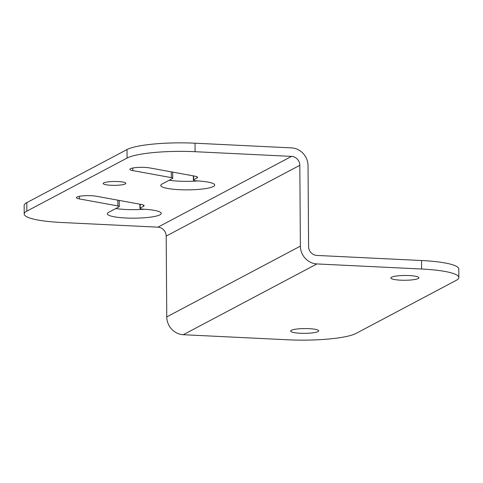 <?xml version="1.0" encoding="UTF-8"?>
<svg xmlns="http://www.w3.org/2000/svg" width="483" height="483" viewBox="0 0 483 483"><rect width="100%" height="100%" fill="white"/><g stroke="black" fill="none" stroke-linecap="round" stroke-linejoin="round"><path stroke-width="0.72" d="M171.302 171.857L171.344 177.635A5.398 0.918 -0.4 0 1 172.727 178.239A5.398 0.918 -0.4 0 1 172.461 178.529L162.089 184.023A26.982 4.595 -0.4 0 0 160.761 185.454A26.982 4.595 -0.4 0 0 187.772 189.861A26.982 4.595 -0.4 0 0 214.724 185.08A26.982 4.595 -0.4 0 0 196.943 180.89A5.398 0.918 -0.4 0 1 193.387 180.05A5.398 0.918 -0.4 0 1 193.653 179.761L193.629 175.933M127.017 149.549L127.077 158.056A53.963 9.183 -0.4 0 1 195.09 151.704L291.551 156.395A8.634 8.084 -117.9 0 1 299.822 165.301L300.384 246.125A17.267 16.174 62.1 0 0 316.92 263.935L183.299 334.713L287.971 339.803A53.963 9.183 -0.4 0 0 355.983 333.451L456.2 280.369A53.963 9.183 -0.4 0 0 458.85 277.496L458.79 268.989A53.963 9.183 179.6 0 0 421.532 260.518L316.86 255.429A8.634 8.084 62.1 0 1 308.595 246.523L308.027 165.699A17.267 16.174 62.1 0 0 291.49 147.889L195.029 143.197A53.963 9.183 179.6 0 0 127.017 149.549L26.8 202.631A53.963 9.183 179.6 0 0 24.15 205.504L24.21 214.011A53.963 9.183 -0.4 0 1 26.861 211.137L26.8 202.631M127.077 158.056L26.861 211.137M183.299 334.713A17.267 16.174 -117.9 0 1 166.762 316.902L166.194 236.078A8.634 8.084 -117.9 0 0 157.929 227.173L61.468 222.482A53.963 9.183 -0.4 0 1 24.21 214.011M171.344 177.635L132.801 170.602A11.332 1.926 -0.4 0 1 129.897 169.334A11.332 1.926 -0.4 0 1 137.16 167.48A11.332 1.926 -0.4 0 1 149.652 167.909L194.649 176.12A11.332 1.926 -0.4 0 1 197.559 177.388A11.332 1.926 -0.4 0 1 196.998 177.992L193.653 179.761M117.852 200.167L117.894 205.945A5.398 0.918 -0.4 0 1 119.277 206.549A5.398 0.918 -0.4 0 1 119.011 206.839L108.639 212.333A26.982 4.595 -0.4 0 0 107.311 213.764A26.982 4.595 -0.4 0 0 134.322 218.171A26.982 4.595 -0.4 0 0 161.274 213.389A26.982 4.595 -0.4 0 0 143.493 209.199A5.398 0.918 -0.4 0 1 139.937 208.36A5.398 0.918 -0.4 0 1 140.203 208.07L140.179 204.243M117.894 205.945L79.351 198.911A11.332 1.926 -0.4 0 1 76.447 197.644A11.332 1.926 -0.4 0 1 83.71 195.79A11.332 1.926 -0.4 0 1 96.202 196.219L141.199 204.43A11.332 1.926 -0.4 0 1 144.109 205.698A11.332 1.926 -0.4 0 1 143.548 206.301L140.203 208.07M118.009 181.554A11.332 1.926 -0.4 0 1 125.834 183.329A11.332 1.926 -0.4 0 1 114.513 185.339A11.332 1.926 -0.4 0 1 103.169 183.492A11.332 1.926 -0.4 0 1 118.009 181.554M115.781 208.547A26.982 4.595 179.6 0 0 144.429 209.254M169.231 180.237A26.982 4.595 179.6 0 0 197.879 180.944M409.234 275.576A14.031 2.391 -0.4 0 1 418.918 277.779A14.031 2.391 -0.4 0 1 404.905 280.261A14.031 2.391 -0.4 0 1 390.862 277.973A14.031 2.391 -0.4 0 1 409.234 275.576M309.017 328.657A14.031 2.391 -0.4 0 1 318.702 330.861A14.031 2.391 -0.4 0 1 304.688 333.342A14.031 2.391 -0.4 0 1 290.645 331.054A14.031 2.391 -0.4 0 1 309.017 328.657M421.532 260.518L421.593 269.025A53.963 9.183 -0.4 0 1 458.85 277.496M421.593 269.025L316.92 263.935M157.929 227.173L291.551 156.395M196.998 177.992L196.992 176.79M143.548 206.301L143.542 205.1M132.783 168.024L132.801 170.602M79.333 196.333L79.351 198.911M195.09 151.704L195.029 143.197M299.822 165.301L166.194 236.078M166.762 316.902L300.384 246.125M172.727 178.239L172.685 172.111M119.277 206.549L119.235 200.421M193.357 175.884L193.387 180.05M139.907 204.194L139.937 208.36"/></g></svg>
